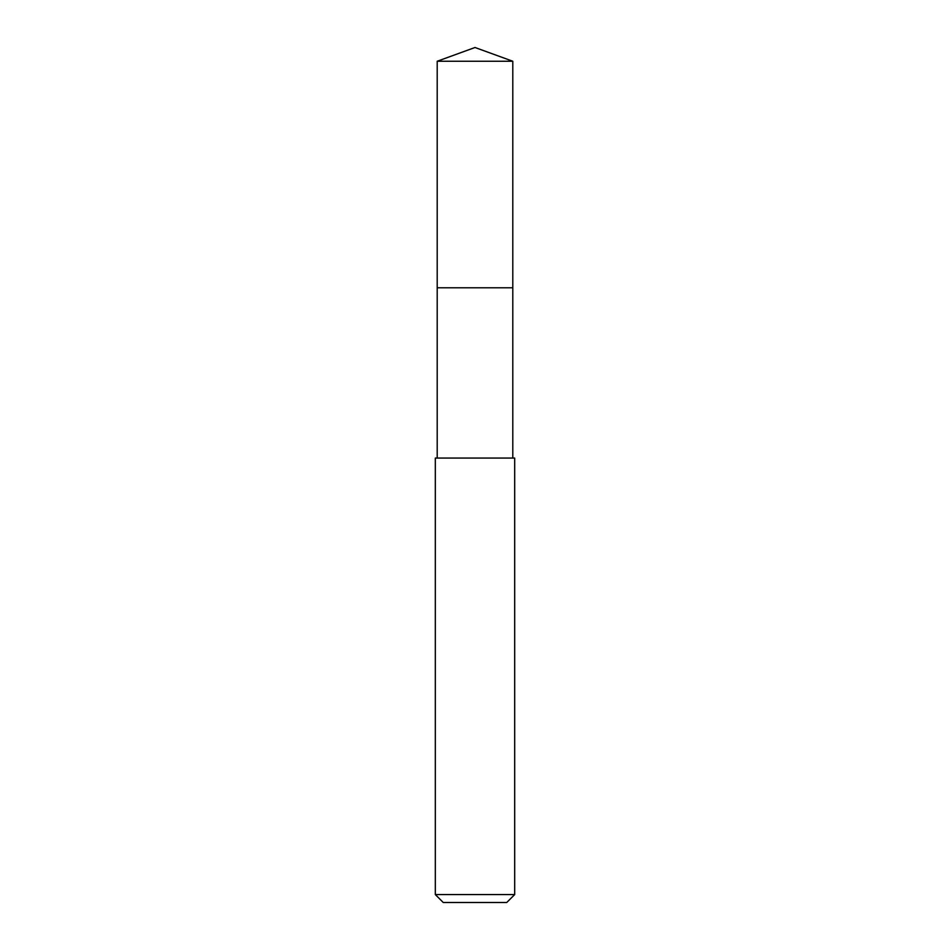 <?xml version="1.0" encoding="UTF-8"?>
<svg xmlns="http://www.w3.org/2000/svg" width="950" height="950" viewBox="0 0 950 950"><rect width="100%" height="100%" fill="white"/><g stroke="black" fill="none" stroke-linecap="round" stroke-linejoin="round"><path stroke-width="1.43" d="M512.798 458.066L512.798 61.251L437.202 61.251L437.202 287.779L512.798 287.779L437.202 287.779L437.202 61.251L475 47.5L437.202 61.251M475 458.066L435.314 458.066L435.314 894.568L514.686 894.568L514.686 458.066L475 458.066M435.314 894.568L443.258 902.5L506.742 902.5L514.686 894.568M475 47.5L512.798 61.251M437.202 458.066L437.202 287.779"/></g></svg>
